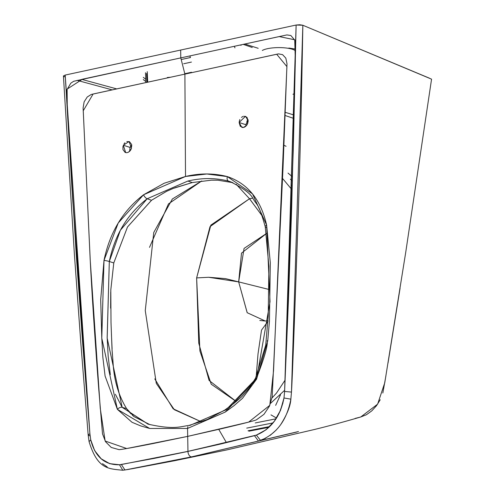 <?xml version="1.0" encoding="UTF-8"?>
<svg xmlns="http://www.w3.org/2000/svg" width="495" height="495" viewBox="0 0 495 495"><rect width="100%" height="100%" fill="white"/><g stroke="black" fill="none" stroke-linecap="round" stroke-linejoin="round"><path stroke-width="0.74" d="M131.293 468.907L174.593 460.715L227.131 449.85L315.179 429.32C314.214 429.512 332.485 425.261 360.75 416.988L377.636 404.143L384.757 382.79L405.696 252.549L431.56 79.157L302.847 25.251C301.696 90.876 300.224 151.946 298.442 208.457C294.525 320.822 292.199 382.029 291.468 392.077L290.862 399.156C290.41 406.246 286.914 414.89 280.387 425.087M276.321 429.957L270.214 435.328M265.735 438.168L258.489 441.051L191.769 456.829L298.504 431.529M128.149 469.477L191.769 456.829L258.489 441.051L254.467 435.687L187.958 451.415A4.647 2.784 77.8 0 0 191.769 456.829L297.037 431.968M256.385 435.093L254.467 435.687L258.489 441.051L260.537 440.414L256.385 435.093L260.537 440.414C276.884 433.682 286.989 419.933 290.862 399.156L283.988 397.98C280.325 416.642 271.124 429.01 256.385 435.093C271.068 428.992 280.275 416.617 283.988 397.98L290.862 399.156L291.468 392.077L284.6 391.465L283.988 397.98L284.6 391.465L291.468 392.077L302.847 25.251L296.128 25.028L284.6 391.465L293.232 150.789L295.336 60.699L294.729 39.786L279.186 36.568L180.799 57.89L184.895 74.126L276.68 54.233L286.914 66.608L273.543 370.792L269.8 405.331L248.638 422.111L187.698 436.38L187.958 451.366L254.467 435.687L221.222 443.891L187.958 451.415L256.385 435.093L266.013 429.79L274.323 421.257L280.517 410.305L283.988 397.98L280.535 410.305L274.354 421.282L266.032 429.821L256.385 435.093M294.995 50.422L295.527 50.812M243.218 44.364L252.246 47.483L243.218 44.364M429.648 78.272L302.847 25.251L299.71 24.75L296.128 25.028L180.656 50.051L296.128 25.028L291.66 208.061L288.461 299.716L284.6 391.465L293.479 141.428L295.583 47.848L295.633 43.956L294.946 40.343L290.85 35.504L286.883 34.922L180.799 57.89L180.656 50.051L65.192 75.073L63.447 75.952L64.659 76.867M388.012 363.064L400.078 288.257M382.833 393.024L385.902 375.891M355.064 418.436L360.731 416.994L366.399 414.742L371.788 410.862L376.516 405.696L380.222 399.75M122.958 470.231L128.007 469.501M102.477 463.642L107.267 466.977M112.192 89.88L77.146 80.351L112.192 89.88M226.283 442.394L218.759 429.375M125.012 469.978L191.769 456.829A4.647 2.784 -102.2 0 1 187.958 451.415L121.399 464.527L124.938 469.99L121.399 464.527L119.474 464.762C104.631 465.09 95.052 456.792 90.74 439.857L89.898 433.657L65.192 75.073L63.447 75.97M189.814 55.935L190.501 57.513L181.368 59.493L190.501 57.513L189.814 55.935M240.997 45.422L240.799 44.89L240.997 45.422M234.339 46.289L234.952 47.879M295.651 50.923A17.795 4.702 179.6 0 0 279.879 47.607A17.795 4.702 179.6 0 0 262.319 50.465M258.192 48.3L244.839 44.012L258.192 48.3M288.833 48.046L295.558 49.092L288.833 48.046M268.921 427.321L248.917 431.195L268.946 427.296M89.583 435.829L88.166 434.957L89.075 441.633C97.577 469.396 108.442 468.74 122.809 470.25L129.102 469.31M89.898 433.657L82.745 344.297L76.255 254.739L65.192 75.073L180.656 50.051L180.799 57.89L73.693 81.273L70.804 83.191L66.918 89.756L66.367 93.642L66.553 97.478L72.035 189.418L89.898 433.657L72.617 198.6L67.27 110.125L67.11 89.112L82.417 79.212L180.799 57.89L184.895 74.126L93.116 94.013L83.253 110.744L90.189 259.578L100.256 408.344L105.132 441.02L126.714 448.532L187.698 436.38L187.958 451.366L121.399 464.527L187.958 451.415L154.675 458.308L119.474 464.762L122.791 470.25L119.474 464.762C104.68 465.046 95.102 456.749 90.74 439.857L89.898 433.657L88.166 434.957L80.734 341.934L74.38 254.083L63.434 76.075M90.74 439.857L94.638 450.586L101.178 458.778L109.729 463.654L119.474 464.762L109.711 463.697L101.147 458.815L94.619 450.592L90.74 439.857L89.075 441.627M266.069 227.533A3.873 1.59 -12.4 0 1 265.252 226.803A3.873 1.59 -12.4 0 1 266.626 225.169A3.873 1.59 167.6 0 0 265.252 226.803L268.89 266.205L268.228 316.014L265.697 345.287L255.538 378.137A3.873 0.6 27.5 0 0 256.565 379.195L270.016 301.715L266.626 225.169C260.933 199.763 247.847 183.577 227.378 176.604C213.964 173.132 200.005 173.089 185.514 176.474L143.581 194.764C122.946 210.647 109.748 232.526 104 260.413L101.784 338.172L117.389 409.353L149.669 428.472L187.556 428.441L187.698 436.38L222.051 428.602C242.927 423.664 254.356 420.756 256.342 419.871L263.965 414.334L269.398 406.24L272.163 397.095L282.998 168.251L286.995 63.744L285.813 58.113L282.589 54.66L278.487 53.881L184.895 74.126L185.514 176.474L206.854 173.986L227.378 176.604L252.543 193.922L266.626 225.169L270.32 262.851L269.441 321.243L267.739 340.826L256.565 379.195L242.501 398.314L234.03 405.653L225.163 412.112L187.556 428.441L187.698 436.38L153.332 443.489C132.443 447.61 120.997 449.658 118.992 449.639L111.233 447.437L105.565 441.744L102.502 433.861L98.821 389.986C95.232 343.45 92.429 301.43 90.418 263.928L83.104 107.929L84.138 101.822L87.25 96.989L91.309 94.44L184.895 74.126L185.514 176.474L164.154 183.243L143.581 194.764L118.206 223.035L104 260.413L100.702 299.605L101.784 338.172L102.855 357.347L105.095 376.076L117.389 409.353L131.992 422.266L140.648 425.892L149.669 428.472L187.556 428.441L225.163 412.112L256.565 379.195A3.873 0.6 -152.5 0 1 255.538 378.143A3.873 0.6 -152.5 0 1 256.49 378.205L226.153 409.749L189.901 425.422L189.115 425.391M239.209 121.529L239.871 119.481M241.449 117.377L243.07 116.393M243.874 116.195L247.017 117.371L248.187 121.17L246.696 125.353L243.416 127.481L240.273 126.305L239.104 122.506L245.854 124.709L245.965 126.182L244.196 127.289M146.966 82.343L146.582 73.501M143.284 77.344L145.778 79.299M143.296 79.584L145.876 81.582L143.296 79.584M116.702 88.902L81.743 79.355L116.702 88.902M294.643 93.468L292.984 94.304M269.732 426.542L248.02 430.78L269.726 426.548M122.958 146.291L122.946 149.564L125.136 152.429L126.831 152.72L128.595 152.151L131.299 148.877L131.658 144.54L129.461 141.669L126.819 141.57M124.882 142.801L124.035 143.822M187.556 428.441L187.846 426.671L187.562 428.441M148.259 424.215L122.172 407.311A3.873 2.172 144.5 0 0 117.389 409.353A3.873 2.172 -35.5 0 1 122.172 407.311L107.18 338.141L109.315 261.502A3.873 0.439 -168.8 0 0 104 260.413A3.873 0.439 11.2 0 1 109.315 261.502C114.815 234.859 127.432 213.945 147.17 198.767A3.873 1.708 -126.6 0 1 143.581 194.764A3.873 1.708 53.4 0 0 147.17 198.767L187.908 181.034C202.016 177.742 215.572 177.773 228.572 181.127A3.873 2.555 -72.7 0 1 227.378 176.604A3.873 2.555 107.3 0 0 228.572 181.127L230.41 181.739C243.243 188.162 250.773 193.768 253.007 198.569C257.159 206.038 258.229 201.867 265.258 226.815M245.78 116.424L248.187 121.17L247.184 124.629M242.921 127.524L241.845 127.357L239.104 122.506L245.854 124.709L248.075 119.691M245.44 116.313L239.104 122.506M147.696 82.189L147.238 71.651L147.696 82.189M191.441 62.073L183.676 63.756L191.441 62.073M285.343 115.583L294.055 118.534L285.343 115.583M273.023 422.922L246.72 428.119L273.023 422.922M131.732 144.905L130.055 147.417L123.298 145.221L129.096 141.527L131.497 148.339M129.622 151.396L130.055 147.417L123.298 145.221L125.693 152.627M129.523 151.482L130.878 149.768M267.238 340.64C267.987 345.349 264.404 357.866 256.49 378.205M232.186 182.414L228.572 181.127L232.186 182.414M232.879 182.661L217.85 180.205L211.365 180.18L192.252 182.562L187.908 181.034C202.016 177.742 215.572 177.773 228.572 181.127M246.807 121.337L247.995 119.771M191.528 72.251L184.889 73.687L191.528 72.251M167.329 77.498L167.329 77.932L167.329 77.498L170.175 77.263M131.057 145.654L131.843 145.982L131.057 145.654M284.105 145.338L286.067 146.297M151.519 200.271L166.629 191.305L173.126 188.465L192.252 182.562L187.908 181.034L147.17 198.767L151.519 200.271L147.17 198.767L120.384 230.225L109.315 261.502L113.776 262.938L127.512 226.964L151.519 200.271M115.36 394.28L122.172 407.311L126.602 408.641C118.478 395.456 113.949 379.937 113.021 362.093L112.031 349.464L111.01 322.622L110.8 289.971L113.782 262.938L109.315 261.502L107.155 337.547L108.176 356.307L110.298 374.653M150.072 424.716L134.052 416.635L126.602 408.641L122.172 407.311L147.974 424.128M174.865 187.791L192.252 182.562L211.365 180.18L217.85 180.205M276.507 418.065L270.982 414.878M255.234 422.947L276.037 418.807M282.979 402.918L280.158 410.621A9.294 5.581 78.2 0 0 280.164 411.128A9.294 5.581 -101.8 0 1 280.158 410.621L280.405 410.565M173.126 188.465L166.629 191.305M151.55 200.283L127.512 226.964L113.782 262.938L110.8 289.971M110.725 291.932L110.639 308.206M111.431 334.199L112.093 348.771M112.99 361.808L112.736 359.061M112.402 354.896L112.192 351.957M128.112 410.633L126.609 408.641C118.466 395.443 113.937 379.925 113.021 362.093M134.052 416.635L132.363 415.181M131.057 413.931L129.009 411.716M149.509 247.37L168.461 203.915L201.706 180.966L172.365 198.99L153.759 232.477L145.264 310.613L156.29 383.39L174.32 409.699L201.403 421.839L173.126 408.783L154.768 378.879M249.511 198.749L236.134 184.208L249.511 198.749M249.536 198.749L252.66 198.111L249.536 198.749L262.177 215.888L249.492 198.755L210.016 226.63L196.633 277.918L210.864 225.126L249.492 198.755M292.508 176.901L288.022 173.083M280.486 394.837L275.647 405.368L280.504 394.824M284.613 390.314L270.598 403.32M282.967 402.949L282.435 404.365M236.276 401.538L211.247 384.225L199.912 350.961L196.633 277.918L208.63 277.274L196.633 277.918L198.773 343.227L209.1 380.463L236.276 401.538M268.012 321.354L261.521 330.085L258.019 353.851L256.175 376.887L258.019 353.851L261.521 330.085L268.012 321.348M291.543 185.21L292.242 186.021L291.543 185.21M290.417 179.184L292.384 181.226M247.234 312.778L238.664 281.89L241.504 253.143L266.52 233.461L244.066 248.416L238.664 281.89L208.63 277.274L225.466 278.617L238.664 281.89L247.172 312.698L265.277 321.014L259.807 320.482M238.664 281.89L268.76 289.414M248.162 120.285L247.834 120.359L247.822 123.181L247.834 120.359L247.395 120.452L248.162 120.285M255.538 378.137L249.536 387.832L241.684 396.773L233.405 403.84L224.792 410.033L207.263 419.519L189.146 425.384C179.858 426.653 173.869 429.963 147.881 424.104M145.487 72.74L145.914 82.572M285.466 112.402L294.141 115.069M272.021 397.968L276.55 393.005L285.108 380.111M292.13 189.901L282.478 178.361M268.036 320.779L265.326 321.014"/></g></svg>
